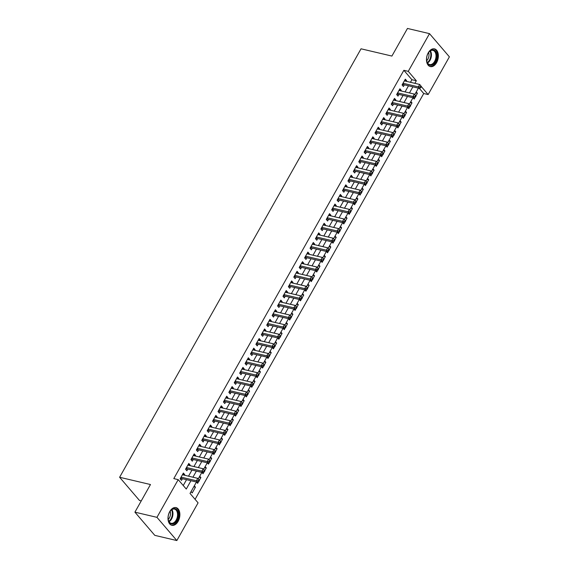 <?xml version="1.0" encoding="UTF-8"?>
<svg xmlns="http://www.w3.org/2000/svg" width="569" height="569" viewBox="0 0 569 569"><rect width="100%" height="100%" fill="white"/><g stroke="black" fill="none" stroke-linecap="round" stroke-linejoin="round"><path stroke-width="0.85" d="M169.747 511.567A9.097 5.726 -76.8 0 1 176.02 507.605A9.097 5.726 -76.8 0 1 178.125 521.346A9.097 5.726 -76.8 0 1 171.852 525.308A9.097 5.726 -76.8 0 1 169.747 511.567M428.222 52.839A9.097 5.726 -76.8 0 1 434.496 48.877A9.097 5.726 -76.8 0 1 436.608 62.626A9.097 5.726 -76.8 0 1 430.335 66.587A9.097 5.726 -76.8 0 1 428.222 52.839M141.254 500.891L139.49 500.478L119.611 477.27L361.038 48.806L391.899 56.068L407.468 28.45L429.51 33.642L449.389 56.843L428.144 94.554L421.359 86.63M195.075 499.326L423.734 93.515L428.144 94.554M196.461 482.014L190.025 493.437L198.083 502.847L176.838 540.55L156.959 517.342L178.204 479.639L186.262 489.041L190.956 480.72M156.959 517.342L134.91 512.157L154.789 535.358L176.838 540.55M184.392 475.2L184.719 474.624L183.374 473.059L180.131 478.821L181.468 480.392L182.421 478.707M189.804 465.598L190.131 465.022L188.787 463.451L185.544 469.219L186.881 470.783L187.834 469.105M195.224 455.989L195.544 455.413L194.2 453.842L190.956 459.61L192.301 461.175L193.247 459.496M200.637 446.381L200.957 445.804L199.612 444.24L196.369 450.001L197.713 451.573L198.659 449.887M206.049 436.772L206.369 436.195L205.025 434.631L201.782 440.392L203.126 441.964L204.072 440.285M211.462 427.17L211.782 426.594L210.445 425.022L207.194 430.79L208.538 432.355L209.484 430.676M216.874 417.561L217.194 416.985L215.857 415.42L212.607 421.181L213.951 422.753L214.897 421.067M222.287 407.952L222.614 407.376L221.27 405.811L218.019 411.572L219.364 413.144L220.31 411.458M227.7 398.35L228.027 397.774L226.682 396.202L223.432 401.97L224.776 403.535L225.722 401.856M233.112 388.741L233.439 388.165L232.095 386.6L228.845 392.361L230.189 393.926L231.135 392.247M238.525 379.132L238.852 378.556L237.508 376.991L234.257 382.752L235.602 384.324L236.548 382.638M243.937 369.53L244.265 368.954L242.92 367.382L239.67 373.15L241.014 374.715L241.96 373.036M249.35 359.921L249.677 359.345L248.333 357.773L245.083 363.541L246.427 365.106L247.38 363.427M254.763 350.312L255.09 349.736L253.746 348.171L250.502 353.932L251.839 355.504L252.792 353.818M260.182 340.703L260.502 340.134L259.158 338.562L255.915 344.323L257.252 345.895L258.205 344.217M265.595 331.101L265.915 330.525L264.571 328.953L261.327 334.721L262.672 336.286L263.618 334.608M271.008 321.492L271.328 320.916L269.983 319.351L266.74 325.112L268.084 326.684L269.03 324.999M276.42 311.883L276.74 311.307L275.403 309.742L272.153 315.503L273.497 317.075L274.443 315.39M281.833 302.281L282.153 301.705L280.816 300.133L277.565 305.902L278.91 307.466L279.856 305.788M287.245 292.672L287.573 292.096L286.228 290.531L282.978 296.293L284.322 297.857L285.268 296.179M292.658 283.063L292.985 282.487L291.641 280.922L288.391 286.684L289.735 288.255L290.681 286.57M298.071 273.461L298.398 272.885L297.054 271.313L293.803 277.082L295.147 278.646L296.093 276.968M303.483 263.852L303.81 263.276L302.466 261.704L299.216 267.473L300.56 269.037L301.506 267.359M308.896 254.243L309.223 253.667L307.879 252.103L304.628 257.864L305.973 259.436L306.919 257.75M314.308 244.642L314.636 244.065L313.291 242.494L310.041 248.262L311.385 249.827L312.331 248.148M319.721 235.033L320.048 234.456L318.704 232.885L315.454 238.653L316.798 240.218L317.751 238.539M325.134 225.424L325.461 224.847L324.117 223.283L320.873 229.044L322.21 230.616L323.164 228.93M330.553 215.815L330.874 215.238L329.529 213.674L326.286 219.435L327.623 221.007L328.576 219.328M335.966 206.213L336.286 205.637L334.942 204.065L331.699 209.833L333.043 211.398L333.989 209.719M341.379 196.604L341.699 196.028L340.354 194.463L337.111 200.224L338.455 201.796L339.401 200.11M346.791 186.995L347.111 186.419L345.774 184.854L342.524 190.615L343.868 192.187L344.814 190.501M352.204 177.393L352.524 176.817L351.187 175.245L347.936 181.013L349.281 182.578L350.227 180.899M357.617 167.784L357.944 167.208L356.599 165.643L353.349 171.404L354.693 172.969L355.639 171.29M363.029 158.175L363.356 157.599L362.012 156.034L358.762 161.795L360.106 163.367L361.052 161.681M368.442 148.573L368.769 147.997L367.425 146.425L364.174 152.193L365.518 153.758L366.464 152.079M373.854 138.964L374.182 138.388L372.837 136.816L369.587 142.584L370.931 144.149L371.877 142.47M379.267 129.355L379.594 128.779L378.25 127.214L374.999 132.975L376.344 134.547L377.29 132.862M384.68 119.746L385.007 119.177L383.662 117.605L380.412 123.366L381.756 124.938L382.702 123.26M390.092 110.144L390.419 109.568L389.075 107.996L385.825 113.764L387.169 115.329L388.122 113.651M395.505 100.535L395.832 99.959L394.488 98.394L391.244 104.155L392.582 105.727L393.535 104.042M400.925 90.926L401.245 90.35L399.9 88.785L396.657 94.546L397.994 96.118L398.947 94.433M415.719 92.896L417.404 93.295L415.875 96.005M413.044 97.754L414.154 99.056L415.078 97.413M410.306 102.498L411.992 102.897L410.462 105.614M407.632 107.363L408.741 108.665L409.666 107.022M404.893 112.107L406.579 112.506L405.05 115.215M402.212 116.965L403.329 118.267L404.253 116.624M399.481 121.716L401.166 122.115L399.637 124.824M396.799 126.574L397.916 127.876L398.841 126.233M394.068 131.325L395.754 131.716L394.225 134.433M391.387 136.183L392.503 137.485L393.428 135.842M388.655 140.927L390.341 141.325L388.812 144.035M385.974 145.785L387.091 147.087L388.015 145.451M383.243 150.536L384.929 150.934L383.399 153.644M380.561 155.394L381.678 156.695L382.603 155.053M377.823 160.145L379.509 160.536L377.987 163.253M375.149 165.003L376.265 166.304L377.19 164.661M372.411 169.747L374.096 170.145L372.567 172.855M369.736 174.605L370.853 175.906L371.777 174.27M366.998 179.356L368.684 179.754L367.154 182.464M364.324 184.214L365.44 185.515L366.365 183.872M361.585 188.965L363.271 189.356L361.742 192.073M358.911 193.823L360.028 195.124L360.952 193.481M356.173 198.567L357.858 198.965L356.329 201.682M353.498 203.432L354.608 204.733L355.54 203.09M350.76 208.176L352.446 208.574L350.917 211.284M348.086 213.034L349.195 214.335L350.12 212.692M345.347 217.785L347.033 218.183L345.504 220.893M342.673 222.643L343.783 223.944L344.707 222.301M339.935 227.387L341.62 227.785L340.091 230.502M337.253 232.252L338.37 233.553L339.295 231.91M334.522 236.996L336.208 237.394L334.679 240.104M331.841 241.853L332.957 243.155L333.882 241.519M329.11 246.605L330.795 247.003L329.266 249.713M326.428 251.462L327.545 252.764L328.469 251.121M323.697 256.214L325.383 256.605L323.853 259.322M321.016 261.071L322.132 262.373L323.057 260.73M318.284 265.815L319.97 266.214L318.441 268.924M315.603 270.673L316.72 271.975L317.644 270.339M312.872 275.424L314.557 275.823L313.028 278.533M310.19 280.282L311.307 281.584L312.232 279.941M307.452 285.033L309.138 285.425L307.616 288.142M304.778 289.891L305.894 291.193L306.819 289.55M302.039 294.635L303.725 295.034L302.196 297.743M299.365 299.5L300.482 300.802L301.406 299.159M296.627 304.244L298.312 304.643L296.783 307.352M293.953 309.102L295.069 310.404L295.994 308.761M291.214 313.853L292.9 314.252L291.371 316.961M288.54 318.711L289.657 320.013L290.581 318.37M285.802 323.455L287.487 323.853L285.958 326.57M283.127 328.32L284.237 329.622L285.169 327.979M280.389 333.064L282.075 333.462L280.545 336.172M277.715 337.922L278.824 339.224L279.749 337.581M274.976 342.673L276.662 343.071L275.133 345.781M272.302 347.531L273.412 348.833L274.336 347.19M269.564 352.282L271.249 352.673L269.72 355.39M266.882 357.14L267.999 358.442L268.924 356.799M264.151 361.884L265.837 362.282L264.308 364.992M261.47 366.742L262.586 368.043L263.511 366.408M258.739 371.493L260.424 371.891L258.895 374.601M256.057 376.351L257.174 377.652L258.098 376.009M253.326 381.102L255.012 381.493L253.482 384.21M250.644 385.96L251.761 387.261L252.686 385.618M247.913 390.704L249.599 391.102L248.07 393.812M245.232 395.562L246.349 396.863L247.273 395.227M242.501 400.313L244.179 400.711L242.657 403.421M239.819 405.171L240.936 406.472L241.861 404.829M237.081 409.922L238.767 410.313L237.245 413.03M234.407 414.78L235.523 416.081L236.448 414.438M231.668 419.524L233.354 419.922L231.825 422.639M228.994 424.389L230.111 425.69L231.035 424.047M226.256 429.133L227.941 429.531L226.412 432.241M223.581 433.991L224.698 435.292L225.623 433.649M220.843 438.742L222.529 439.14L221 441.85M218.169 443.6L219.285 444.901L220.21 443.258M215.431 448.344L217.116 448.742L215.587 451.459M212.756 453.209L213.866 454.51L214.798 452.867M210.018 457.953L211.704 458.351L210.174 461.061M207.344 462.81L208.453 464.112L209.378 462.476M204.605 467.562L206.291 467.96L204.762 470.67M201.931 472.419L203.041 473.721L203.965 472.078M199.193 477.171L200.878 477.562L199.349 480.279M196.511 482.028L197.628 483.33L198.553 481.687M423.734 93.515L419.31 88.351M416.252 91.95L417.404 93.295M410.839 101.552L411.992 102.897M405.427 111.161L406.579 112.506M400.014 120.77L401.166 122.115M394.601 130.372L395.754 131.716M389.189 139.981L390.341 141.325M383.776 149.59L384.929 150.934M378.364 159.192L379.509 160.536M372.944 168.801L374.096 170.145M367.531 178.41L368.684 179.754M362.119 188.012L363.271 189.356M356.706 197.621L357.858 198.965M351.293 207.23L352.446 208.574M345.881 216.839L347.033 218.183M340.468 226.441L341.62 227.785M335.056 236.05L336.208 237.394M329.643 245.659L330.795 247.003M324.23 255.261L325.383 256.605M318.818 264.87L319.97 266.214M313.405 274.478L314.557 275.823M307.993 284.08L309.138 285.425M302.573 293.689L303.725 295.034M297.16 303.298L298.312 304.643M291.748 312.907L292.9 314.252M286.335 322.509L287.487 323.853M280.922 332.118L282.075 333.462M275.51 341.727L276.662 343.071M270.097 351.329L271.249 352.673M264.685 360.938L265.837 362.282M259.272 370.547L260.424 371.891M253.859 380.149L255.012 381.493M248.447 389.758L249.599 391.102M243.034 399.367L244.179 400.711M237.622 408.969L238.767 410.313M232.202 418.578L233.354 419.922M226.789 428.187L227.941 429.531M221.377 437.796L222.529 439.14M215.964 447.398L217.116 448.742M210.551 457.007L211.704 458.351M205.139 466.616L206.291 467.96M199.726 476.217L200.878 477.562M194.314 485.826L195.466 487.171L192.215 492.932L191.063 491.588M410.462 82.292L411.913 79.717L403.855 70.307L173.794 478.6L178.204 479.639M183.254 485.528L186.547 479.681M188.524 476.175L191.959 470.072M193.937 466.566L197.372 460.47M199.349 456.957L202.784 450.861M204.762 447.355L208.197 441.252M210.174 437.746L213.61 431.643M215.587 428.137L219.029 422.042M221 418.535L224.442 412.433M226.412 408.926L229.855 402.824M231.832 399.317L235.267 393.222M237.245 389.715L240.68 383.613M242.657 380.106L246.093 374.004M248.07 370.497L251.505 364.402M253.482 360.888L256.918 354.793M258.895 351.286L262.33 345.184M264.308 341.677L267.743 335.575M269.72 332.068L273.156 325.973M275.133 322.467L278.568 316.364M280.545 312.858L283.981 306.755M285.958 303.249L289.401 297.153M291.371 293.647L294.813 287.544M296.783 284.038L300.226 277.935M302.203 274.429L305.638 268.333M307.616 264.827L311.051 258.724M313.028 255.218L316.464 249.115M318.441 245.609L321.876 239.513M323.853 236L327.289 229.904M329.266 226.398L332.701 220.295M334.679 216.789L338.114 210.686M340.091 207.18L343.527 201.085M345.504 197.578L348.939 191.476M350.917 187.969L354.352 181.867M356.329 178.36L359.772 172.265M361.742 168.758L365.184 162.656M367.154 159.149L370.597 153.047M372.574 149.54L376.009 143.445M377.987 139.931L381.422 133.836M383.399 130.329L386.835 124.227M388.812 120.72L392.247 114.625M394.225 111.111L397.66 105.016M399.637 101.51L403.072 95.407M405.05 91.901L408.485 85.798M406.337 81.324L406.657 80.748L405.313 79.176L402.07 84.945L403.414 86.509L404.36 84.831M134.91 512.157L150.472 484.532L119.611 477.27M403.855 70.307L408.265 71.345L429.51 33.642M414.872 83.33L416.323 80.755L408.265 71.345M192.934 477.213L196.369 471.111M198.346 467.604L201.782 461.502M203.759 457.995L207.194 451.9M209.172 448.393L212.607 442.291M214.584 438.784L218.019 432.682M219.997 429.175L223.432 423.08M225.409 419.573L228.852 413.471M230.822 409.964L234.264 403.862M236.235 400.356L239.677 394.26M241.654 390.747L245.09 384.651M247.067 381.145L250.502 375.042M252.48 371.536L255.915 365.433M257.892 361.927L261.327 355.831M263.305 352.325L266.74 346.222M268.717 342.716L272.153 336.613M274.13 333.107L277.565 327.011M279.543 323.505L282.978 317.402M284.955 313.896L288.391 307.793M290.368 304.287L293.803 298.192M295.78 294.685L299.223 288.583M301.193 285.076L304.635 278.974M306.606 275.467L310.048 269.372M312.025 265.858L315.461 259.763M317.438 256.256L320.873 250.154M322.851 246.647L326.286 240.545M328.263 237.038L331.699 230.943M333.676 227.436L337.111 221.334M339.088 217.827L342.524 211.725M344.501 208.218L347.936 202.123M349.914 198.617L353.349 192.514M355.326 189.008L358.762 182.905M360.739 179.399L364.174 173.303M366.151 169.79L369.594 163.694M371.564 160.188L375.007 154.085M376.977 150.579L380.419 144.476M382.396 140.97L385.832 134.874M387.809 131.368L391.244 125.265M393.222 121.759L396.657 115.656M398.634 112.15L402.07 106.054M404.047 102.548L407.482 96.445M409.46 92.939L412.895 86.837M418.4 88.131L414.751 94.61M412.987 97.74L409.339 104.212M407.575 107.349L403.926 113.821M402.162 116.958L398.513 123.43M396.749 126.56L393.101 133.032M391.337 136.169L387.688 142.641M385.924 145.778L382.276 152.25M380.512 155.38L376.863 161.852M375.099 164.989L371.45 171.461M369.679 174.598L366.038 181.07M364.267 184.2L360.625 190.679M358.854 193.809L355.205 200.281M353.441 203.418L349.793 209.89M348.029 213.026L344.38 219.499M342.616 222.628L338.968 229.101M337.204 232.237L333.555 238.71M331.791 241.846L328.142 248.319M326.378 251.448L322.73 257.921M320.966 261.057L317.317 267.53M315.553 270.666L311.904 277.139M310.141 280.268L306.492 286.74M304.728 289.877L301.079 296.349M299.308 299.486L295.667 305.958M293.896 309.088L290.254 315.567M288.483 318.697L284.834 325.169M283.07 328.306L279.422 334.778M277.658 337.915L274.009 344.387M272.245 347.517L268.596 353.989M266.833 357.126L263.184 363.598M261.42 366.735L257.771 373.207M256.007 376.337L252.359 382.809M250.595 385.946L246.946 392.418M245.182 395.555L241.533 402.027M239.769 405.156L236.121 411.636M234.357 414.765L230.708 421.238M228.937 424.374L225.296 430.847M223.525 433.983L219.883 440.456M218.112 443.585L214.463 450.058M212.699 453.194L209.051 459.667M207.287 462.803L203.638 469.276M201.874 472.405L198.225 478.878M411.913 79.717L416.323 80.755M404.694 80.286L406.657 80.748M193.78 486.772L195.466 487.171M399.282 89.888L401.245 90.35M393.869 99.497L395.832 99.959M388.456 109.106L390.419 109.568M383.037 118.708L385.007 119.177M377.624 128.317L379.594 128.779M372.211 137.926L374.182 138.388M366.799 147.535L368.769 147.997M361.386 157.136L363.356 157.599M355.974 166.745L357.944 167.208M350.561 176.354L352.524 176.817M345.148 185.956L347.111 186.419M339.736 195.565L341.699 196.028M334.323 205.174L336.286 205.637M328.91 214.776L330.874 215.238M323.498 224.385L325.461 224.847M318.085 233.994L320.048 234.456M312.666 243.603L314.636 244.065M307.253 253.205L309.223 253.667M301.84 262.814L303.81 263.276M296.428 272.423L298.398 272.885M291.015 282.025L292.985 282.487M285.602 291.634L287.573 292.096M280.19 301.243L282.153 301.705M274.777 310.845L276.74 311.307M269.365 320.454L271.328 320.916M263.952 330.063L265.915 330.525M258.539 339.665L260.502 340.134M253.127 349.274L255.09 349.736M247.714 358.883L249.677 359.345M242.294 368.492L244.265 368.954M236.882 378.093L238.852 378.556M231.469 387.702L233.439 388.165M226.057 397.311L228.027 397.774M220.644 406.913L222.614 407.376M215.231 416.522L217.194 416.985M209.819 426.131L211.782 426.594M204.406 435.733L206.369 436.195M198.994 445.342L200.957 445.804M193.581 454.951L195.544 455.413M188.168 464.56L190.131 465.022M182.756 474.162L184.719 474.624M402.788 83.657L403.656 84.66L419.702 88.444L418.357 86.872L403.016 83.259M420.313 86.893L418.357 86.872L419.716 84.468L421.394 86.559L420.854 85.933L420.313 86.893L420.854 87.519L421.394 86.559M404.367 80.862L419.716 84.468L420.854 85.933M403.656 84.66A1.166 0.825 -40.6 0 0 403.286 84.653L402.119 84.845M419.702 88.444L420.854 87.519M428.08 53.33A7.874 4.95 -76.8 0 1 428.862 52.156A7.874 4.95 -76.8 0 1 435.698 51.523A7.874 4.95 -76.8 0 1 435.335 61.801A7.874 4.95 -76.8 0 1 426.743 61.139A7.874 4.95 -76.8 0 1 428.08 53.33M426.707 60.947A7.29 4.588 103.2 0 0 429.602 64.553A7.29 4.588 103.2 0 0 434.624 61.381A7.29 4.588 103.2 0 0 432.938 50.371A7.29 4.588 103.2 0 0 428.741 52.305M428.599 52.512A5.74 3.613 -76.8 0 1 427.888 59.133A5.74 3.613 -76.8 0 1 426.672 60.705M429.709 66.374A9.033 5.69 103.2 0 0 435.875 62.426A9.033 5.69 103.2 0 0 433.848 48.785M174.583 508.558A7.874 4.95 -76.8 0 1 178.197 516.716A7.874 4.95 -76.8 0 1 171.881 524.021A7.874 4.95 -76.8 0 1 168.268 519.867A7.874 4.95 -76.8 0 1 170.38 510.877A7.874 4.95 -76.8 0 1 174.583 508.558M168.232 519.675A7.29 4.588 103.2 0 0 171.12 523.281A7.29 4.588 103.2 0 0 171.539 523.345A7.29 4.588 103.2 0 0 177.329 516.908A7.29 4.588 103.2 0 0 174.463 509.091A7.29 4.588 103.2 0 0 174.043 509.027A7.29 4.588 103.2 0 0 170.266 511.033M170.124 511.232A5.74 3.613 -76.8 0 1 168.189 519.433M171.233 525.102A9.033 5.69 103.2 0 0 171.682 525.173A9.033 5.69 103.2 0 0 178.844 517.242A9.033 5.69 103.2 0 0 175.373 507.512M397.375 93.266L398.236 94.269L414.289 98.046L412.945 96.481L397.603 92.868M414.901 96.502L412.945 96.481L414.303 94.077L415.982 96.168L415.441 95.535L414.901 96.502L415.441 97.128L415.982 96.168M398.954 90.464L414.303 94.077L415.441 95.535M398.236 94.269A1.166 0.825 -40.6 0 0 397.873 94.262L396.707 94.454M414.289 98.046L415.441 97.128M391.963 102.868L392.823 103.878L408.876 107.655L407.532 106.083L392.19 102.477M409.488 106.104L407.532 106.083L408.883 103.686L410.569 105.77L410.029 105.144L409.488 106.104L410.029 106.73L410.569 105.77M393.542 100.073L408.883 103.686L410.029 105.144M392.823 103.878A1.166 0.825 -40.6 0 0 392.461 103.871L391.294 104.056M408.876 107.655L410.029 106.73M386.55 112.477L387.411 113.487L403.464 117.264L402.119 115.692L386.778 112.079M404.075 115.713L402.119 115.692L403.471 113.295L405.156 115.379L404.616 114.753L404.075 115.713L404.616 116.339L405.156 115.379M388.129 109.682L403.471 113.295L404.616 114.753M387.411 113.487A1.166 0.825 -40.6 0 0 387.048 113.473L385.882 113.665M403.464 117.264L404.616 116.339M381.138 122.086L381.998 123.089L398.051 126.866L396.707 125.301L381.365 121.688M398.663 125.322L396.707 125.301L398.058 122.897L399.744 124.988L399.203 124.362L398.663 125.322L399.203 125.948L399.744 124.988M382.717 119.284L398.058 122.897L399.203 124.362M381.998 123.089A1.166 0.825 -40.6 0 0 381.628 123.082L380.469 123.274M398.051 126.866L399.203 125.948M375.725 131.695L376.586 132.698L392.638 136.475L391.294 134.91L375.953 131.297M393.25 134.924L391.294 134.91L392.646 132.506L394.331 134.59L393.791 133.964L393.25 134.924L393.784 135.557L394.331 134.59M377.304 128.893L392.646 132.506L393.791 133.964M376.586 132.698A1.166 0.825 -40.6 0 0 376.216 132.691L375.056 132.876M392.638 136.475L393.784 135.557M370.312 141.297L371.173 142.307L387.226 146.084L385.882 144.512L370.533 140.906M387.838 144.533L385.882 144.512L387.233 142.115L388.911 144.199L388.378 143.573L387.838 144.533L388.371 145.159L388.911 144.199M371.891 138.502L387.233 142.115L388.378 143.573M371.173 142.307A1.166 0.825 -40.6 0 0 370.803 142.293L369.644 142.485M387.226 146.084L388.371 145.159M364.9 150.906L365.76 151.909L381.813 155.686L380.469 154.121L365.12 150.508M382.425 154.142L380.469 154.121L381.82 151.717L383.499 153.808L382.965 153.182L382.425 154.142L382.958 154.768L383.499 153.808M366.479 148.111L381.82 151.717L382.965 153.182M365.76 151.909A1.166 0.825 -40.6 0 0 365.39 151.902L364.231 152.094M381.813 155.686L382.958 154.768M359.487 160.515L360.348 161.518L376.401 165.295L375.056 163.73L359.708 160.117M377.012 163.744L375.056 163.73L376.408 161.326L378.086 163.417L377.553 162.784L377.012 163.744L377.546 164.377L378.086 163.417M361.066 157.713L376.408 161.326L377.553 162.784M360.348 161.518A1.166 0.825 -40.6 0 0 359.978 161.511L358.819 161.696M376.401 165.295L377.546 164.377M354.074 170.117L354.935 171.127L370.988 174.903L369.644 173.332L354.295 169.726M371.6 173.353L369.644 173.332L370.995 170.935L372.674 173.019L372.14 172.393L371.6 173.353L372.133 173.979L372.674 173.019M355.646 167.322L370.995 170.935L372.14 172.393M354.935 171.127A1.166 0.825 -40.6 0 0 354.565 171.12L353.406 171.305M370.988 174.903L372.133 173.979M348.662 179.726L349.522 180.729L365.568 184.512L364.231 182.941L348.882 179.327M366.187 182.962L364.231 182.941L365.583 180.537L367.261 182.628L366.728 182.002L366.187 182.962L366.721 183.588L367.261 182.628M350.234 176.931L365.583 180.537L366.728 182.002M349.522 180.729A1.166 0.825 -40.6 0 0 349.153 180.722L347.993 180.914M365.568 184.512L366.721 183.588M343.249 189.335L344.11 190.338L360.156 194.114L358.819 192.55L343.47 188.936M360.767 192.571L358.819 192.55L360.17 190.146L361.848 192.237L361.315 191.604L360.767 192.571L361.308 193.197L361.848 192.237M344.821 186.532L360.17 190.146L361.315 191.604M344.11 190.338A1.166 0.825 -40.6 0 0 343.74 190.331L342.581 190.523M360.156 194.114L361.308 193.197M337.837 198.937L338.697 199.947L354.743 203.723L353.399 202.151L338.057 198.545M355.355 202.173L353.399 202.151L354.757 199.755L356.436 201.839L355.895 201.213L355.355 202.173L355.895 202.799L356.436 201.839M339.409 196.141L354.757 199.755L355.895 201.213M338.697 199.947A1.166 0.825 -40.6 0 0 338.327 199.939L337.168 200.124M354.743 203.723L355.895 202.799M332.417 208.546L333.285 209.548L349.33 213.332L347.986 211.76L332.645 208.147M349.942 211.782L347.986 211.76L349.345 209.356L351.023 211.448L350.483 210.822L349.942 211.782L350.483 212.408L351.023 211.448M333.996 205.75L349.345 209.356L350.483 210.822M333.285 209.548A1.166 0.825 -40.6 0 0 332.915 209.541L331.748 209.733M349.33 213.332L350.483 212.408M327.004 218.155L327.865 219.157L343.918 222.934L342.574 221.369L327.232 217.756M344.529 221.391L342.574 221.369L343.932 218.965L345.611 221.057L345.07 220.431L344.529 221.391L345.07 222.017L345.611 221.057M328.583 215.352L343.932 218.965L345.07 220.431M327.865 219.157A1.166 0.825 -40.6 0 0 327.502 219.15L326.336 219.342M343.918 222.934L345.07 222.017M321.592 227.764L322.452 228.766L338.505 232.543L337.161 230.978L321.819 227.365M339.117 230.993L337.161 230.978L338.512 228.574L340.198 230.658L339.657 230.032L339.117 230.993L339.657 231.619L340.198 230.658M323.171 224.961L338.512 228.574L339.657 230.032M322.452 228.766A1.166 0.825 -40.6 0 0 322.09 228.759L320.923 228.944M338.505 232.543L339.657 231.619M316.179 237.365L317.04 238.375L333.093 242.152L331.748 240.58L316.407 236.967M333.704 240.602L331.748 240.58L333.1 238.183L334.785 240.267L334.245 239.641L333.704 240.602L334.245 241.228L334.785 240.267M317.758 234.57L333.1 238.183L334.245 239.641M317.04 238.375A1.166 0.825 -40.6 0 0 316.677 238.361L315.511 238.553M333.093 242.152L334.245 241.228M310.766 246.974L311.627 247.977L327.68 251.754L326.336 250.189L310.994 246.576M328.292 250.211L326.336 250.189L327.687 247.785L329.373 249.876L328.832 249.25L328.292 250.211L328.832 250.837L329.373 249.876M312.345 244.172L327.687 247.785L328.832 249.25M311.627 247.977A1.166 0.825 -40.6 0 0 311.257 247.97L310.098 248.162M327.68 251.754L328.832 250.837M305.354 256.583L306.214 257.586L322.267 261.363L320.923 259.798L305.581 256.185M322.879 259.813L320.923 259.798L322.274 257.394L323.96 259.478L323.42 258.852L322.879 259.813L323.412 260.446L323.96 259.478M306.933 253.781L322.274 257.394L323.42 258.852M306.214 257.586A1.166 0.825 -40.6 0 0 305.845 257.579L304.685 257.764M322.267 261.363L323.412 260.446M299.941 266.185L300.802 267.195L316.855 270.972L315.511 269.4L300.162 265.794M317.466 269.422L315.511 269.4L316.862 267.003L318.54 269.087L318.007 268.461L317.466 269.422L318 270.047L318.54 269.087M301.52 263.39L316.862 267.003L318.007 268.461M300.802 267.195A1.166 0.825 -40.6 0 0 300.432 267.188L299.273 267.373M316.855 270.972L318 270.047M294.529 275.794L295.389 276.797L311.442 280.574L310.098 279.009L294.749 275.396M312.054 279.03L310.098 279.009L311.449 276.605L313.128 278.696L312.594 278.07L312.054 279.03L312.587 279.656L313.128 278.696M296.108 272.999L311.449 276.605L312.594 278.07M295.389 276.797A1.166 0.825 -40.6 0 0 295.019 276.79L293.86 276.982M311.442 280.574L312.587 279.656M289.116 285.403L289.977 286.406L306.03 290.183L304.685 288.618L289.337 285.005M306.641 288.632L304.685 288.618L306.037 286.214L307.715 288.305L307.182 287.672L306.641 288.632L307.175 289.265L307.715 288.305M290.695 282.601L306.037 286.214L307.182 287.672M289.977 286.406A1.166 0.825 -40.6 0 0 289.607 286.399L288.447 286.591M306.03 290.183L307.175 289.265M283.703 295.005L284.564 296.015L300.617 299.792L299.273 298.22L283.924 294.614M301.229 298.241L299.273 298.22L300.624 295.823L302.303 297.907L301.769 297.281L301.229 298.241L301.762 298.867L302.303 297.907M285.275 292.21L300.624 295.823L301.769 297.281M284.564 296.015A1.166 0.825 -40.6 0 0 284.194 296.008L283.035 296.193M300.617 299.792L301.762 298.867M278.291 304.614L279.151 305.617L295.197 309.401L293.86 307.829L278.511 304.216M295.816 307.85L293.86 307.829L295.211 305.425L296.89 307.516L296.357 306.89L295.816 307.85L296.349 308.476L296.89 307.516M279.863 301.819L295.211 305.425L296.357 306.89M279.151 305.617A1.166 0.825 -40.6 0 0 278.782 305.61L277.622 305.802M295.197 309.401L296.349 308.476M272.878 314.223L273.739 315.226L289.785 319.003L288.447 317.438L273.099 313.825M290.396 317.459L288.447 317.438L289.799 315.034L291.477 317.125L290.944 316.492L290.396 317.459L290.937 318.085L291.477 317.125M274.45 311.421L289.799 315.034L290.944 316.492M273.739 315.226A1.166 0.825 -40.6 0 0 273.369 315.219L272.21 315.411M289.785 319.003L290.937 318.085M267.466 323.825L268.326 324.835L284.372 328.612L283.028 327.04L267.686 323.434M284.984 327.061L283.028 327.04L284.386 324.643L286.065 326.727L285.524 326.101L284.984 327.061L285.524 327.687L286.065 326.727M269.037 321.03L284.386 324.643L285.524 326.101M268.326 324.835A1.166 0.825 -40.6 0 0 267.956 324.828L266.797 325.013M284.372 328.612L285.524 327.687M262.046 333.434L262.914 334.444L278.959 338.221L277.615 336.649L262.273 333.036M279.571 336.67L277.615 336.649L278.974 334.245L280.652 336.336L280.112 335.71L279.571 336.67L280.112 337.296L280.652 336.336M263.625 330.639L278.974 334.245L280.112 335.71M262.914 334.444A1.166 0.825 -40.6 0 0 262.544 334.43L261.377 334.622M278.959 338.221L280.112 337.296M256.633 343.043L257.494 344.046L273.547 347.823L272.202 346.258L256.861 342.645M274.158 346.279L272.202 346.258L273.561 343.854L275.24 345.945L274.699 345.319L274.158 346.279L274.699 346.905L275.24 345.945M258.212 340.241L273.561 343.854L274.699 345.319M257.494 344.046A1.166 0.825 -40.6 0 0 257.131 344.039L255.965 344.231M273.547 347.823L274.699 346.905M251.221 352.652L252.081 353.655L268.134 357.432L266.79 355.867L251.448 352.254M268.746 355.881L266.79 355.867L268.141 353.463L269.827 355.547L269.286 354.921L268.746 355.881L269.286 356.514L269.827 355.547M252.8 349.85L268.141 353.463L269.286 354.921M252.081 353.655A1.166 0.825 -40.6 0 0 251.718 353.648L250.552 353.833M268.134 357.432L269.286 356.514M245.808 362.254L246.669 363.264L262.722 367.041L261.377 365.469L246.036 361.856M263.333 365.49L261.377 365.469L262.729 363.072L264.414 365.156L263.874 364.53L263.333 365.49L263.874 366.116L264.414 365.156M247.387 359.459L262.729 363.072L263.874 364.53M246.669 363.264A1.166 0.825 -40.6 0 0 246.306 363.25L245.139 363.442M262.722 367.041L263.874 366.116M240.395 371.863L241.256 372.866L257.309 376.642L255.965 375.078L240.623 371.465M257.921 375.099L255.965 375.078L257.316 372.674L259.002 374.765L258.461 374.139L257.921 375.099L258.461 375.725L259.002 374.765M241.974 369.068L257.316 372.674L258.461 374.139M241.256 372.866A1.166 0.825 -40.6 0 0 240.886 372.859L239.727 373.051M257.309 376.642L258.461 375.725M234.983 381.472L235.843 382.475L251.896 386.251L250.552 384.687L235.21 381.074M252.508 384.701L250.552 384.687L251.903 382.283L253.589 384.374L253.049 383.741L252.508 384.701L253.041 385.334L253.589 384.374M236.562 378.67L251.903 382.283L253.049 383.741M235.843 382.475A1.166 0.825 -40.6 0 0 235.474 382.468L234.314 382.653M251.896 386.251L253.041 385.334M229.57 391.074L230.431 392.084L246.484 395.86L245.139 394.289L229.791 390.683M247.095 394.31L245.139 394.289L246.491 391.892L248.169 393.976L247.636 393.35L247.095 394.31L247.629 394.936L248.169 393.976M231.149 388.278L246.491 391.892L247.636 393.35M230.431 392.084A1.166 0.825 -40.6 0 0 230.061 392.077L228.902 392.261M246.484 395.86L247.629 394.936M224.158 400.683L225.018 401.686L241.071 405.469L239.727 403.898L224.378 400.284M241.683 403.919L239.727 403.898L241.078 401.494L242.757 403.585L242.223 402.959L241.683 403.919L242.216 404.545L242.757 403.585M225.737 397.887L241.078 401.494L242.223 402.959M225.018 401.686A1.166 0.825 -40.6 0 0 224.648 401.678L223.489 401.87M241.071 405.469L242.216 404.545M218.745 410.292L219.606 411.295L235.658 415.071L234.314 413.507L218.965 409.893M236.27 413.528L234.314 413.507L235.666 411.103L237.344 413.194L236.811 412.561L236.27 413.528L236.804 414.154L237.344 413.194M220.324 407.489L235.666 411.103L236.811 412.561M219.606 411.295A1.166 0.825 -40.6 0 0 219.236 411.287L218.076 411.479M235.658 415.071L236.804 414.154M213.332 419.894L214.193 420.904L230.246 424.68L228.902 423.108L213.553 419.502M230.858 423.13L228.902 423.108L230.253 420.711L231.932 422.795L231.398 422.17L230.858 423.13L231.391 423.756L231.932 422.795M214.904 417.098L230.253 420.711L231.398 422.17M214.193 420.904A1.166 0.825 -40.6 0 0 213.823 420.896L212.664 421.081M230.246 424.68L231.391 423.756M207.92 429.503L208.78 430.505L224.826 434.289L223.489 432.717L208.14 429.104M225.445 432.739L223.489 432.717L224.84 430.313L226.519 432.404L225.985 431.779L225.445 432.739L225.978 433.365L226.519 432.404M209.492 426.707L224.84 430.313L225.985 431.779M208.78 430.505A1.166 0.825 -40.6 0 0 208.41 430.498L207.251 430.69M224.826 434.289L225.978 433.365M202.507 439.112L203.368 440.114L219.414 443.891L218.076 442.326L202.728 438.713M220.025 442.348L218.076 442.326L219.428 439.922L221.106 442.013L220.573 441.388L220.025 442.348L220.566 442.974L221.106 442.013M204.079 436.309L219.428 439.922L220.573 441.388M203.368 440.114A1.166 0.825 -40.6 0 0 202.998 440.107L201.839 440.299M219.414 443.891L220.566 442.974M197.094 448.721L197.955 449.723L214.001 453.5L212.657 451.935L197.315 448.322M214.613 451.95L212.657 451.935L214.015 449.531L215.694 451.615L215.153 450.989L214.613 451.95L215.153 452.575L215.694 451.615M198.666 445.918L214.015 449.531L215.153 450.989M197.955 449.723A1.166 0.825 -40.6 0 0 197.585 449.716L196.426 449.901M214.001 453.5L215.153 452.575M191.675 458.322L192.542 459.332L208.588 463.109L207.244 461.537L191.902 457.924M209.2 461.559L207.244 461.537L208.603 459.14L210.281 461.224L209.741 460.598L209.2 461.559L209.741 462.184L210.281 461.224M193.254 455.527L208.603 459.14L209.741 460.598M192.542 459.332A1.166 0.825 -40.6 0 0 192.173 459.318L191.006 459.51M208.588 463.109L209.741 462.184M186.262 467.931L187.123 468.934L203.176 472.711L201.831 471.146L186.49 467.533M203.787 471.168L201.831 471.146L203.19 468.742L204.868 470.833L204.328 470.207L203.787 471.168L204.328 471.793L204.868 470.833M187.841 465.129L203.19 468.742L204.328 470.207M187.123 468.934A1.166 0.825 -40.6 0 0 186.76 468.927L185.594 469.119M203.176 472.711L204.328 471.793M180.85 477.54L181.71 478.543L197.763 482.32L196.419 480.755L181.077 477.142M198.375 480.769L196.419 480.755L197.77 478.351L199.456 480.435L198.915 479.809L198.375 480.769L198.915 481.402L199.456 480.435M182.429 474.738L197.77 478.351L198.915 479.809M181.71 478.543A1.166 0.825 -40.6 0 0 181.347 478.536L180.181 478.721M197.763 482.32L198.915 481.402M402.646 83.913L403.286 84.653M430.406 50.84A7.29 4.588 -76.8 0 1 430.029 60.3A7.29 4.588 -76.8 0 1 427.539 63.003M427.276 62.554A7.048 4.438 103.2 0 0 429.488 60.072A7.048 4.438 103.2 0 0 429.972 51.125M171.923 509.568A7.29 4.588 -76.8 0 1 169.064 521.73M168.801 521.282A7.048 4.438 103.2 0 0 171.489 509.845M397.233 93.522L397.873 94.262M391.821 103.124L392.461 103.871M386.408 112.733L387.048 113.473M380.995 122.342L381.628 123.082M375.583 131.944L376.216 132.691M370.17 141.553L370.803 142.293M364.757 151.162L365.39 151.902M359.345 160.764L359.978 161.511M353.932 170.373L354.565 171.12M348.52 179.982L349.153 180.722M343.1 189.591L343.74 190.331M337.687 199.193L338.327 199.939M332.275 208.802L332.915 209.541M326.862 218.411L327.502 219.15M321.449 228.013L322.09 228.759M316.037 237.622L316.677 238.361M310.624 247.231L311.257 247.97M305.212 256.832L305.845 257.579M299.799 266.441L300.432 267.188M294.386 276.05L295.019 276.79M288.974 285.652L289.607 286.399M283.561 295.261L284.194 296.008M278.149 304.87L278.782 305.61M272.729 314.479L273.369 315.219M267.316 324.081L267.956 324.828M261.904 333.69L262.544 334.43M256.491 343.299L257.131 344.039M251.078 352.901L251.718 353.648M245.666 362.51L246.306 363.25M240.253 372.119L240.886 372.859M234.841 381.721L235.474 382.468M229.428 391.33L230.061 392.077M224.015 400.939L224.648 401.678M218.603 410.548L219.236 411.287M213.19 420.15L213.823 420.896M207.777 429.759L208.41 430.498M202.358 439.368L202.998 440.107M196.945 448.969L197.585 449.716M191.533 458.578L192.173 459.318M186.12 468.187L186.76 468.927M180.707 477.789L181.347 478.536"/></g></svg>
